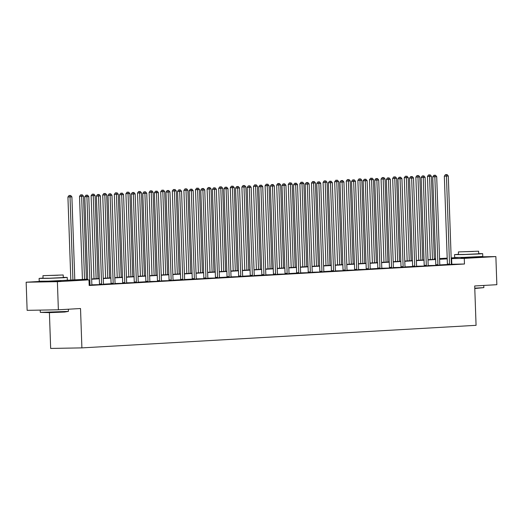 <?xml version="1.0" encoding="UTF-8"?>
<svg xmlns="http://www.w3.org/2000/svg" width="523" height="523" viewBox="0 0 523 523"><rect width="100%" height="100%" fill="white"/><g stroke="black" fill="none" stroke-linecap="round" stroke-linejoin="round"><path stroke-width="0.78" d="M476.375 257.166L461.077 257.695M60.936 280.936L45.638 281.472M49.41 312.643L50.659 348.436L81.895 347.887L476.067 325.326L474.694 285.963L496.85 284.695L495.869 256.577L464.274 258.388L451.192 258.637M81.895 347.887L80.522 308.524L58.367 309.793L27.131 310.342L26.15 282.224L42.657 281.276M434.306 258.865L435.6 258.793M439.568 258.565L447.198 258.127M451.166 257.898L458.096 257.506M87.694 279.439L76.319 280.086L88.982 279.864L89.178 285.486L464.47 264.01L451.421 264.259M447.368 264.488L439.823 264.919M435.724 265.377L428.226 265.586M424.127 266.044L416.628 266.246M412.575 266.482L405.031 266.913M400.925 267.371L393.433 267.573M389.328 268.031L381.836 268.24M377.783 268.469L370.238 268.9M366.133 269.358L358.641 269.567M354.535 270.025L347.037 270.228M342.938 270.685L335.439 270.894M331.392 271.123L323.842 271.555M319.743 272.012L312.244 272.221M308.145 272.679L300.647 272.882M296.6 273.117L289.049 273.549M284.95 274.006L277.452 274.209M273.352 274.667L265.854 274.876M261.807 275.105L254.256 275.543M250.21 275.771L242.659 276.203M238.56 276.66L231.061 276.87M227.015 277.098L219.464 277.53M215.365 277.988L207.866 278.197M203.767 278.654L196.269 278.857M192.222 279.092L184.671 279.524M180.625 279.753L173.074 280.184M168.975 280.642L161.476 280.851M157.377 281.309L149.879 281.511M145.832 281.747L138.281 282.178M134.182 282.636L126.684 282.838M122.585 283.296L115.086 283.505M111.033 283.734L103.489 284.166M99.39 284.623L91.891 284.832M89.165 285.244L91.95 285.042M99.396 284.577L103.547 284.375M110.994 283.917L115.145 283.714M122.591 283.25L126.743 283.048M134.189 282.583L138.34 282.387M145.786 281.923L149.938 281.72M157.384 281.256L161.535 281.06M168.981 280.596L173.133 280.393M180.579 279.929L184.73 279.727M192.176 279.269L196.328 279.066M203.78 278.602L207.925 278.399M215.378 277.942L219.523 277.739M226.975 277.275L231.12 277.072M238.573 276.615L242.718 276.412M250.171 275.948L254.315 275.745M261.768 275.288L265.913 275.085M273.366 274.621L277.51 274.418M284.963 273.96L289.114 273.758M296.561 273.294L300.712 273.091M308.158 272.633L312.309 272.431M319.756 271.967L323.907 271.764M331.353 271.306L335.505 271.104M342.951 270.639L347.102 270.437M354.548 269.973L358.7 269.776M366.146 269.312L370.297 269.11M377.743 268.645L381.895 268.443M389.341 267.985L393.492 267.783M400.938 267.318L405.09 267.116M412.536 266.658L416.687 266.455M424.133 265.991L428.285 265.789M435.731 265.331L439.882 265.128M447.328 264.664L451.48 264.461M58.367 309.793L57.386 281.675L26.15 282.224M476.381 257.329L476.368 256.917L495.869 256.577M464.47 264.01L464.274 258.388M88.982 279.864L57.386 281.675M447.224 258.859L439.595 259.297M435.626 259.526L427.997 259.964M424.029 260.186L416.4 260.624M412.431 260.853L404.802 261.291M400.834 261.52L393.204 261.951M389.236 262.18L381.607 262.618M377.639 262.847L370.009 263.278M366.041 263.507L358.412 263.945M354.444 264.174L346.814 264.605M342.846 264.834L335.217 265.272M331.249 265.501L323.613 265.939M319.651 266.161L312.015 266.599M308.054 266.828L300.418 267.266M296.456 267.488L288.82 267.926M284.858 268.155L277.223 268.593M273.261 268.815L265.625 269.253M261.663 269.482L254.028 269.92M250.066 270.143L242.43 270.581M238.468 270.809L230.833 271.247M226.871 271.47L219.235 271.908M215.267 272.137L207.638 272.575M203.669 272.803L196.04 273.235M192.072 273.464L184.442 273.902M180.474 274.13L172.845 274.562M168.877 274.791L161.247 275.229M157.279 275.458L149.65 275.889M145.682 276.118L138.052 276.556M134.084 276.785L126.455 277.216M122.487 277.445L114.857 277.883M110.889 278.112L103.26 278.55M99.292 278.772L91.662 279.21M439.588 259.062L445.701 258.715L439.575 258.82M435.607 258.892L434.306 258.918M67.323 280.25L87.687 279.204M91.656 278.975L99.285 278.537M103.253 278.314L110.883 277.876M114.851 277.648L122.48 277.21M126.448 276.987L134.078 276.549M138.046 276.321L145.675 275.883M149.643 275.66L157.273 275.222M161.241 274.993L168.87 274.555M172.838 274.333L180.468 273.895M184.436 273.666L192.065 273.228M196.033 273.006L203.663 272.568M207.631 272.339L215.26 271.901M219.229 271.679L226.858 271.241M230.826 271.012L238.455 270.574M242.424 270.345L250.053 269.914M254.021 269.685L261.65 269.247M265.619 269.018L273.248 268.587M277.216 268.358L284.845 267.92M288.814 267.691L296.449 267.26M300.411 267.031L308.047 266.593M312.009 266.364L319.645 265.926M323.606 265.704L331.242 265.266M335.204 265.037L342.84 264.599M346.801 264.377L354.437 263.938M358.399 263.71L366.035 263.272M369.996 263.049L377.632 262.611M381.594 262.383L389.23 261.945M393.191 261.722L400.827 261.284M404.789 261.055L412.425 260.617M416.393 260.395L424.022 259.957M427.991 259.728L435.62 259.29M451.807 264.233L451.611 258.61M89.91 285.205L89.949 285.035A1.124 0.745 89 0 0 89.989 284.617L86.916 196.668L88.773 196.563L91.845 284.505A1.124 0.745 89 0 0 91.917 284.924L91.963 285.087M87.714 279.89L84.804 196.707L86.916 196.668L86.792 195.184L87.531 195.144L85.942 195.197L86.792 195.184M85.942 195.197L84.804 196.707M88.773 196.563L87.531 195.144M74.796 279.942L71.893 196.857L67.925 197.001L70.827 280.171M69.905 195.484L69.062 195.497L69.905 195.484L70.03 196.962L72.932 280.047M70.651 195.439L71.893 196.857M67.925 197.001L69.062 195.497M68.415 311.394L64.669 312.035L49.652 312.636L40.304 312.375L68.415 311.394L68.343 309.217M43.043 278.079L39.114 278.406L48.208 278.347L63.728 277.733L67.232 277.425L63.29 277.373M39.114 278.406L39.212 281.217L48.306 281.158L67.33 280.236L67.232 277.425M63.205 274.974L63.296 277.563L49.6 278.229L43.049 278.269L42.958 275.68L63.205 274.974L42.958 275.68M57.981 275.242L46.56 275.556L57.981 275.242M474.773 288.186L483.853 287.617L474.786 288.519M458.481 254.302L454.552 254.629L463.646 254.57L479.16 253.956L482.67 253.648L478.728 253.596M454.552 254.629L454.65 257.44L463.744 257.381L482.768 256.46L482.67 253.648M478.643 251.197L478.735 253.786L465.039 254.453L458.488 254.492L458.396 251.909L478.643 251.197L458.396 251.909M473.413 251.465L461.999 251.779L473.413 251.465M483.853 287.617L483.782 285.44M101.508 284.538L101.547 284.375A1.124 0.745 89 0 0 101.586 283.95L98.514 196.001L100.37 195.896L103.443 283.845A1.124 0.745 89 0 0 103.515 284.264L103.561 284.42M101.547 284.375L99.435 284.407A1.124 0.745 89 0 0 99.475 283.989L96.402 196.04L98.514 196.001L98.389 194.523L99.128 194.478L97.546 194.536L98.389 194.523M97.546 194.536L96.402 196.04M100.37 195.896L99.128 194.478M113.105 283.878L113.145 283.708A1.124 0.745 89 0 0 113.184 283.289L110.111 195.341L111.968 195.236L115.04 283.178A1.124 0.745 89 0 0 115.112 283.597L115.158 283.76M110.987 283.963L111.033 283.747A1.124 0.745 89 0 0 111.072 283.322L107.999 195.38L110.111 195.341L109.987 193.856L110.726 193.817L109.144 193.87L109.987 193.856M109.144 193.87L107.999 195.38M111.968 195.236L110.726 193.817M86.393 279.275L83.49 196.197L79.522 196.341L82.425 279.504M81.503 194.818L80.66 194.831L81.503 194.818L81.634 196.302L84.53 279.387M82.248 194.778L83.49 196.197M79.522 196.341L80.66 194.831M97.991 278.615L95.088 195.53L91.12 195.674L94.022 278.844M93.101 194.151L92.257 194.17L93.101 194.151L93.231 195.635L96.127 278.72M93.846 194.111L95.088 195.53M91.12 195.674L92.257 194.17M124.703 283.211L124.742 283.048A1.124 0.745 89 0 0 124.781 282.623L121.709 194.674L123.565 194.569L126.638 282.518A1.124 0.745 89 0 0 126.71 282.936L126.756 283.093M124.742 283.048L122.63 283.08A1.124 0.745 89 0 0 122.67 282.662L119.597 194.713L121.709 194.674L121.584 193.196L122.323 193.15L120.741 193.209L121.584 193.196M120.741 193.209L119.597 194.713M123.565 194.569L122.323 193.15M136.3 282.551L136.34 282.381A1.124 0.745 89 0 0 136.379 281.956L133.306 194.013L135.163 193.909L138.235 281.851A1.124 0.745 89 0 0 138.307 282.27L138.353 282.433M136.34 282.381L134.228 282.42A1.124 0.745 89 0 0 134.267 281.995L131.195 194.053L133.306 194.013L133.182 192.529L133.921 192.49L132.339 192.542L133.182 192.529M132.339 192.542L131.195 194.053M135.163 193.909L133.921 192.49M147.898 281.884L147.937 281.72A1.124 0.745 89 0 0 147.976 281.296L144.904 193.347L146.76 193.242L149.833 281.191A1.124 0.745 89 0 0 149.905 281.603L149.951 281.766M145.78 281.969L145.825 281.753A1.124 0.745 89 0 0 145.865 281.335L142.792 193.386L144.904 193.347L144.779 191.863L145.525 191.823L143.936 191.882L144.779 191.863M143.936 191.882L142.792 193.386M146.76 193.242L145.525 191.823M109.588 277.948L106.685 194.87L102.717 195.007L105.62 278.177M104.698 193.49L103.855 193.503L104.698 193.49L104.829 194.974L107.725 278.059M105.443 193.445L106.685 194.87M102.717 195.007L103.855 193.503M121.186 277.288L118.283 194.203L114.315 194.347L117.217 277.517M116.296 192.824L115.452 192.843L116.296 192.824L116.426 194.308L119.322 277.393M117.041 192.784L118.283 194.203M114.315 194.347L115.452 192.843M132.783 276.621L129.881 193.536L125.912 193.68L128.815 276.85M127.893 192.163L127.05 192.176L127.893 192.163L128.024 193.647L130.92 276.732M128.638 192.118L129.881 193.536M125.912 193.68L127.05 192.176M144.381 275.961L141.478 192.876L137.51 193.02L140.412 276.183M139.491 191.496L138.647 191.516L139.491 191.496L139.621 192.98L142.524 276.066M140.236 191.457L141.478 192.876M137.51 193.02L138.647 191.516M155.978 275.294L153.076 192.209L149.107 192.353L152.01 275.523M151.088 190.836L150.245 190.849L151.088 190.836L151.219 192.32L154.122 275.399M151.833 190.79L153.076 192.209M149.107 192.353L150.245 190.849M167.576 274.634L164.673 191.549L160.705 191.693L163.607 274.856M162.686 190.169L161.842 190.189L162.686 190.169L162.816 191.653L165.719 274.738M163.431 190.13L164.673 191.549M160.705 191.693L161.842 190.189M179.173 273.967L176.271 190.882L172.302 191.026L175.205 274.196M174.283 189.509L173.44 189.522L174.283 189.509L174.414 190.993L177.317 274.072M175.028 189.463L176.271 190.882M172.302 191.026L173.44 189.522M190.771 273.307L187.868 190.222L183.9 190.365L186.803 273.529M185.881 188.842L185.037 188.862L185.881 188.842L186.011 190.326L188.914 273.411M186.626 188.803L187.868 190.222M183.9 190.365L185.037 188.862M202.368 272.64L199.466 189.555L195.497 189.699L198.4 272.869M197.485 188.182L196.635 188.195L197.485 188.182L197.609 189.666L200.512 272.745M198.224 188.136L199.466 189.555M195.497 189.699L196.635 188.195M213.966 271.98L211.063 188.895L207.095 189.038L209.998 272.202M209.082 187.515L208.232 187.528L209.082 187.515L209.207 188.999L212.109 272.084M209.821 187.476L211.063 188.895M207.095 189.038L208.232 187.528M225.563 271.313L222.661 188.228L218.692 188.372L221.595 271.542M220.68 186.855L219.83 186.868L220.68 186.855L220.804 188.339L223.707 271.417M221.419 186.809L222.661 188.228M218.692 188.372L219.83 186.868M237.161 270.653L234.258 187.567L230.29 187.711L233.193 270.875M232.277 186.188L231.434 186.201L232.277 186.188L232.402 187.672L235.304 270.757M233.016 186.149L234.258 187.567M230.29 187.711L231.434 186.201M248.758 269.986L245.856 186.901L241.888 187.044L244.79 270.214M243.875 185.528L243.032 185.541L243.875 185.528L243.999 187.005L246.902 270.09M244.614 185.482L245.856 186.901M241.888 187.044L243.032 185.541M260.356 269.319L257.453 186.24L253.485 186.384L256.394 269.548M255.472 184.861L254.629 184.874L255.472 184.861L255.597 186.345L258.499 269.43M256.211 184.822L257.453 186.24M253.485 186.384L254.629 184.874M271.953 268.659L269.051 185.573L265.083 185.717L267.992 268.887M267.07 184.201L266.227 184.214L267.07 184.201L267.194 185.678L270.097 268.763M267.809 184.155L269.051 185.573M265.083 185.717L266.227 184.214M283.551 267.992L280.648 184.913L276.68 185.057L279.589 268.221M278.667 183.534L277.824 183.547L278.667 183.534L278.792 185.018L281.694 268.103M279.413 183.495L280.648 184.913M276.68 185.057L277.824 183.547M295.149 267.331L292.246 184.246L288.278 184.39L291.187 267.56M290.265 182.873L289.422 182.887L290.265 182.873L290.389 184.351L293.292 267.436M291.01 182.828L292.246 184.246M288.278 184.39L289.422 182.887M306.746 266.665L303.85 183.586L299.875 183.723L302.784 266.893M301.863 182.207L301.019 182.22L301.863 182.207L301.987 183.691L304.889 266.776M302.608 182.161L303.85 183.586M299.875 183.723L301.019 182.22M318.344 266.004L315.447 182.919L311.473 183.063L314.382 266.233M313.46 181.54L312.617 181.559L313.46 181.54L313.584 183.024L316.487 266.109M314.205 181.501L315.447 182.919M311.473 183.063L312.617 181.559M159.495 281.224L159.535 281.054A1.124 0.745 89 0 0 159.574 280.629L156.501 192.686L158.364 192.575L161.43 280.524A1.124 0.745 89 0 0 161.502 280.943L161.548 281.106M159.535 281.054L157.423 281.093A1.124 0.745 89 0 0 157.462 280.668L154.39 192.719L156.501 192.686L156.377 191.202L157.122 191.156L155.534 191.215L156.377 191.202M155.534 191.215L154.39 192.719M158.364 192.575L157.122 191.156M171.093 280.557L171.132 280.393A1.124 0.745 89 0 0 171.171 279.968L168.099 192.019L169.962 191.915L173.028 279.864A1.124 0.745 89 0 0 173.1 280.276L173.146 280.439M171.132 280.393L169.021 280.426A1.124 0.745 89 0 0 169.06 280.008L165.987 192.059L168.099 192.019L167.975 190.535L168.72 190.496L167.131 190.555L167.975 190.535M167.131 190.555L165.987 192.059M169.962 191.915L168.72 190.496M182.69 279.897L182.73 279.727A1.124 0.745 89 0 0 182.769 279.302L179.696 191.359L181.559 191.248L184.626 279.197A1.124 0.745 89 0 0 184.697 279.615L184.743 279.779M180.572 279.982L180.618 279.766A1.124 0.745 89 0 0 180.657 279.341L177.585 191.392L179.696 191.359L179.572 189.875L180.317 189.829L178.729 189.888L179.572 189.875M178.729 189.888L177.585 191.392M181.559 191.248L180.317 189.829M194.288 279.23L194.327 279.066A1.124 0.745 89 0 0 194.366 278.641L191.294 190.692L193.157 190.588L196.223 278.537A1.124 0.745 89 0 0 196.295 278.949L196.341 279.112M192.17 279.315L192.216 279.099A1.124 0.745 89 0 0 192.255 278.681L189.182 190.732L191.294 190.692L191.17 189.208L191.915 189.169L190.326 189.228L191.17 189.208M190.326 189.228L189.182 190.732M193.157 190.588L191.915 189.169M205.885 278.569L205.925 278.399A1.124 0.745 89 0 0 205.964 277.975L202.891 190.032L204.755 189.921L207.821 277.87A1.124 0.745 89 0 0 207.893 278.288L207.938 278.452M205.925 278.399L203.813 278.439A1.124 0.745 89 0 0 203.852 278.014L200.786 190.065L202.891 190.032L202.767 188.548L203.512 188.502L201.924 188.561L202.767 188.548M201.924 188.561L200.786 190.065M204.755 189.921L203.512 188.502M217.483 277.903L217.522 277.733A1.124 0.745 89 0 0 217.561 277.314L214.489 189.365L216.352 189.261L219.418 277.21A1.124 0.745 89 0 0 219.49 277.621L219.542 277.785M217.522 277.733L215.411 277.772A1.124 0.745 89 0 0 215.45 277.347L212.384 189.404L214.489 189.365L214.365 187.881L215.11 187.842L213.521 187.901L214.365 187.881M213.521 187.901L212.384 189.404M216.352 189.261L215.11 187.842M229.081 277.242L229.12 277.072A1.124 0.745 89 0 0 229.159 276.647L226.086 188.705L227.95 188.594L231.016 276.543A1.124 0.745 89 0 0 231.088 276.961L231.14 277.125M226.962 277.327L227.008 277.112A1.124 0.745 89 0 0 227.047 276.687L223.981 188.738L226.086 188.705L225.962 187.221L226.707 187.175L225.119 187.234L225.962 187.221M225.119 187.234L223.981 188.738M227.95 188.594L226.707 187.175M240.678 276.575L240.717 276.406A1.124 0.745 89 0 0 240.757 275.987L237.684 188.038L239.547 187.934L242.62 275.876A1.124 0.745 89 0 0 242.685 276.294L242.737 276.458M240.717 276.406L238.606 276.445A1.124 0.745 89 0 0 238.645 276.02L235.579 188.077L237.684 188.038L237.56 186.554L238.305 186.515L236.716 186.574L237.56 186.554M236.716 186.574L235.579 188.077M239.547 187.934L238.305 186.515M252.276 275.915L252.315 275.745A1.124 0.745 89 0 0 252.354 275.32L249.281 187.378L251.145 187.267L254.217 275.216A1.124 0.745 89 0 0 254.283 275.634L254.335 275.798M250.157 276L250.203 275.784A1.124 0.745 89 0 0 250.242 275.36L247.176 187.411L249.281 187.378L249.157 185.894L249.902 185.848L248.314 185.907L249.157 185.894M248.314 185.907L247.176 187.411M251.145 187.267L249.902 185.848M263.873 275.248L263.912 275.078A1.124 0.745 89 0 0 263.952 274.66L260.885 186.711L262.742 186.606L265.815 274.549A1.124 0.745 89 0 0 265.88 274.967L265.932 275.131M261.755 275.333L261.807 275.118A1.124 0.745 89 0 0 261.84 274.693L258.774 186.75L260.885 186.711L260.755 185.227L261.5 185.188L259.911 185.24L260.755 185.227M259.911 185.24L258.774 186.75M262.742 186.606L261.5 185.188M275.477 274.582L275.51 274.418A1.124 0.745 89 0 0 275.549 273.993L272.483 186.044L274.34 185.94L277.412 273.889A1.124 0.745 89 0 0 277.478 274.307L277.53 274.464M275.51 274.418L273.405 274.457A1.124 0.745 89 0 0 273.444 274.032L270.371 186.083L272.483 186.044L272.352 184.567L273.098 184.521L271.509 184.58L272.352 184.567M271.509 184.58L270.371 186.083M274.34 185.94L273.098 184.521M287.075 273.921L287.107 273.751A1.124 0.745 89 0 0 287.147 273.333L284.081 185.384L285.937 185.279L289.01 273.222A1.124 0.745 89 0 0 289.075 273.64L289.127 273.804M287.107 273.751L285.002 273.791A1.124 0.745 89 0 0 285.042 273.366L281.969 185.423L284.081 185.384L283.95 183.9L284.695 183.861L283.106 183.913L283.95 183.9M283.106 183.913L281.969 185.423M285.937 185.279L284.695 183.861M298.672 273.254L298.705 273.091A1.124 0.745 89 0 0 298.744 272.666L295.678 184.717L297.535 184.612L300.607 272.561A1.124 0.745 89 0 0 300.673 272.98L300.725 273.137M296.548 273.339L296.6 273.124A1.124 0.745 89 0 0 296.639 272.705L293.566 184.756L295.678 184.717L295.547 183.24L296.293 183.194L294.704 183.253L295.547 183.24M294.704 183.253L293.566 184.756M297.535 184.612L296.293 183.194M310.27 272.594L310.302 272.424A1.124 0.745 89 0 0 310.342 272.006L307.276 184.057L309.132 183.952L312.205 271.895A1.124 0.745 89 0 0 312.27 272.313L312.323 272.476M310.302 272.424L308.197 272.463A1.124 0.745 89 0 0 308.237 272.038L305.164 184.096L307.276 184.057L307.145 182.573L307.89 182.534L306.301 182.586L307.145 182.573M306.301 182.586L305.164 184.096M309.132 183.952L307.89 182.534M321.867 271.927L321.906 271.764A1.124 0.745 89 0 0 321.939 271.339L318.873 183.39L320.73 183.285L323.802 271.234A1.124 0.745 89 0 0 323.868 271.653L323.92 271.81M321.906 271.764L319.795 271.797A1.124 0.745 89 0 0 319.834 271.378L316.761 183.429L318.873 183.39L318.742 181.912L319.488 181.867L317.899 181.926L318.742 181.912M317.899 181.926L316.761 183.429M320.73 183.285L319.488 181.867M333.465 271.267L333.504 271.097A1.124 0.745 89 0 0 333.543 270.679L330.471 182.73L332.327 182.625L335.4 270.568A1.124 0.745 89 0 0 335.465 270.986L335.518 271.149M331.34 271.352L331.392 271.136A1.124 0.745 89 0 0 331.432 270.711L328.359 182.769L330.471 182.73L330.34 181.246L331.085 181.206L329.497 181.259L330.34 181.246M329.497 181.259L328.359 182.769M332.327 182.625L331.085 181.206M345.062 270.6L345.102 270.437A1.124 0.745 89 0 0 345.141 270.012L342.068 182.063L343.925 181.958L346.997 269.907A1.124 0.745 89 0 0 347.063 270.319L347.115 270.483M345.102 270.437L342.99 270.469A1.124 0.745 89 0 0 343.029 270.051L339.957 182.102L342.068 182.063L341.937 180.585L342.683 180.54L341.094 180.598L341.937 180.585M341.094 180.598L339.957 182.102M343.925 181.958L342.683 180.54M356.66 269.94L356.699 269.77A1.124 0.745 89 0 0 356.738 269.345L353.666 181.403L355.522 181.298L358.595 269.24A1.124 0.745 89 0 0 358.66 269.659L358.713 269.822M356.699 269.77L354.587 269.809A1.124 0.745 89 0 0 354.627 269.384L351.554 181.435L353.666 181.403L353.535 179.919L354.28 179.873L352.692 179.932L353.535 179.919M352.692 179.932L351.554 181.435M355.522 181.298L354.28 179.873M368.257 269.273L368.297 269.11A1.124 0.745 89 0 0 368.336 268.685L365.263 180.736L367.12 180.631L370.192 268.58A1.124 0.745 89 0 0 370.258 268.992L370.31 269.155M368.297 269.11L366.185 269.142A1.124 0.745 89 0 0 366.224 268.724L363.152 180.775L365.263 180.736L365.132 179.252L365.878 179.212L364.289 179.271L365.132 179.252M364.289 179.271L363.152 180.775M367.12 180.631L365.878 179.212M379.855 268.613L379.894 268.443A1.124 0.745 89 0 0 379.933 268.018L376.861 180.075L378.717 179.964L381.79 267.913A1.124 0.745 89 0 0 381.855 268.332L381.908 268.495M377.73 268.698L377.783 268.482A1.124 0.745 89 0 0 377.822 268.057L374.749 180.108L376.861 180.075L376.737 178.591L377.475 178.546L375.887 178.605L376.737 178.591M375.887 178.605L374.749 180.108M378.717 179.964L377.475 178.546M391.452 267.946L391.492 267.783A1.124 0.745 89 0 0 391.531 267.358L388.458 179.409L390.315 179.304L393.388 267.253A1.124 0.745 89 0 0 393.453 267.665L393.505 267.828M391.492 267.783L389.38 267.815A1.124 0.745 89 0 0 389.419 267.397L386.347 179.448L388.458 179.409L388.334 177.925L389.073 177.885L387.484 177.944L388.334 177.925M387.484 177.944L386.347 179.448M390.315 179.304L389.073 177.885M403.05 267.286L403.089 267.116A1.124 0.745 89 0 0 403.128 266.691L400.056 178.748L401.912 178.637L404.985 266.586A1.124 0.745 89 0 0 405.057 267.005L405.103 267.168M403.089 267.116L400.978 267.155A1.124 0.745 89 0 0 401.017 266.73L397.944 178.781L400.056 178.748L399.932 177.264L400.67 177.219L399.082 177.277L399.932 177.264M399.082 177.277L397.944 178.781M401.912 178.637L400.67 177.219M414.647 266.619L414.687 266.455A1.124 0.745 89 0 0 414.726 266.03L411.653 178.082L413.51 177.977L416.583 265.926A1.124 0.745 89 0 0 416.654 266.338L416.7 266.501M412.523 266.704L412.575 266.488A1.124 0.745 89 0 0 412.614 266.07L409.542 178.121L411.653 178.082L411.529 176.597L412.268 176.558L410.686 176.617L411.529 176.597M410.686 176.617L409.542 178.121M413.51 177.977L412.268 176.558M426.245 265.959L426.284 265.789A1.124 0.745 89 0 0 426.323 265.364L423.251 177.421L425.107 177.31L428.18 265.259A1.124 0.745 89 0 0 428.252 265.677L428.298 265.841M426.284 265.789L424.173 265.828A1.124 0.745 89 0 0 424.212 265.403L421.139 177.454L423.251 177.421L423.127 175.937L423.865 175.891L422.283 175.95L423.127 175.937M422.283 175.95L421.139 177.454M425.107 177.31L423.865 175.891M437.843 265.292L437.882 265.122A1.124 0.745 89 0 0 437.921 264.703L434.848 176.754L436.705 176.65L439.778 264.599A1.124 0.745 89 0 0 439.85 265.011L439.895 265.174M437.882 265.122L435.77 265.161A1.124 0.745 89 0 0 435.809 264.736L432.737 176.794L434.848 176.754L434.724 175.27L435.463 175.231L433.881 175.29L434.724 175.27M433.881 175.29L432.737 176.794M436.705 176.65L435.463 175.231M329.941 265.338L327.045 182.252L323.07 182.396L325.979 265.566M325.058 180.88L324.214 180.893L325.058 180.88L325.182 182.364L328.084 265.449M325.803 180.834L327.045 182.252M323.07 182.396L324.214 180.893M341.539 264.677L338.643 181.592L334.674 181.736L337.577 264.899M336.655 180.213L335.812 180.232L336.655 180.213L336.779 181.697L339.682 264.782M337.4 180.174L338.643 181.592M334.674 181.736L335.812 180.232M353.136 264.01L350.24 180.925L346.272 181.069L349.174 264.239M348.253 179.552L347.409 179.566L348.253 179.552L348.377 181.036L351.279 264.122M348.998 179.507L350.24 180.925M346.272 181.069L347.409 179.566M364.734 263.35L361.838 180.265L357.869 180.409L360.772 263.572M359.85 178.886L359.007 178.905L359.85 178.886L359.974 180.37L362.877 263.455M360.595 178.846L361.838 180.265M357.869 180.409L359.007 178.905M376.338 262.683L373.435 179.598L369.467 179.742L372.369 262.912M371.448 178.225L370.604 178.238L371.448 178.225L371.572 179.709L374.475 262.788M372.193 178.18L373.435 179.598M369.467 179.742L370.604 178.238M387.935 262.023L385.033 178.938L381.064 179.082L383.967 262.245M383.045 177.559L382.202 177.578L383.045 177.559L383.169 179.043L386.072 262.128M383.79 177.519L385.033 178.938M381.064 179.082L382.202 177.578M399.533 261.356L396.63 178.271L392.662 178.415L395.565 261.585M394.643 176.898L393.799 176.911L394.643 176.898L394.773 178.382L397.67 261.461M395.388 176.852L396.63 178.271M392.662 178.415L393.799 176.911M411.13 260.696L408.228 177.611L404.259 177.755L407.162 260.918M406.24 176.231L405.397 176.251L406.24 176.231L406.371 177.715L409.267 260.8M406.986 176.192L408.228 177.611M404.259 177.755L405.397 176.251M422.728 260.029L419.825 176.944L415.857 177.088L418.76 260.258M417.838 175.571L416.994 175.584L417.838 175.571L417.969 177.055L420.865 260.134M418.583 175.525L419.825 176.944M415.857 177.088L416.994 175.584M449.44 264.631L449.479 264.461A1.124 0.745 89 0 0 449.519 264.037L446.446 176.094L448.303 175.983L451.375 263.932A1.124 0.745 89 0 0 451.447 264.35L451.493 264.514M447.322 264.716L447.368 264.501A1.124 0.745 89 0 0 447.407 264.076L444.334 176.127L446.446 176.094L446.322 174.61L447.06 174.564L445.478 174.623L446.322 174.61M445.478 174.623L444.334 176.127M448.303 175.983L447.06 174.564M434.325 259.369L431.423 176.284L427.454 176.428L430.357 259.591M429.435 174.904L428.592 174.917L429.435 174.904L429.566 176.388L432.462 259.473M430.181 174.865L431.423 176.284M427.454 176.428L428.592 174.917M89.949 285.035L89.158 285.048M89.989 284.617L89.145 284.63M101.586 283.95L99.475 283.989M113.145 283.708L111.033 283.747M113.184 283.289L111.072 283.322M124.781 282.623L122.67 282.662M136.379 281.956L134.267 281.995M147.937 281.72L145.825 281.753M147.976 281.296L145.865 281.335M159.574 280.629L157.462 280.668M171.171 279.968L169.06 280.008M182.73 279.727L180.618 279.766M182.769 279.302L180.657 279.341M194.327 279.066L192.216 279.099M194.366 278.641L192.255 278.681M205.964 277.975L203.852 278.014M217.561 277.314L215.45 277.347M229.12 277.072L227.008 277.112M229.159 276.647L227.047 276.687M240.757 275.987L238.645 276.02M252.315 275.745L250.203 275.784M252.354 275.32L250.242 275.36M263.912 275.078L261.807 275.118M263.952 274.66L261.84 274.693M275.549 273.993L273.444 274.032M287.147 273.333L285.042 273.366M298.705 273.091L296.6 273.124M298.744 272.666L296.639 272.705M310.342 272.006L308.237 272.038M321.939 271.339L319.834 271.378M333.504 271.097L331.392 271.136M333.543 270.679L331.432 270.711M345.141 270.012L343.029 270.051M356.738 269.345L354.627 269.384M368.336 268.685L366.224 268.724M379.894 268.443L377.783 268.482M379.933 268.018L377.822 268.057M391.531 267.358L389.419 267.397M403.128 266.691L401.017 266.73M414.687 266.455L412.575 266.488M414.726 266.03L412.614 266.07M426.323 265.364L424.212 265.403M437.921 264.703L435.809 264.736M449.479 264.461L447.368 264.501M449.519 264.037L447.407 264.076M40.219 310.106L40.297 312.368M45.632 281.224L45.645 281.642M60.93 280.694L60.943 281.106M461.07 257.453L461.083 257.865"/></g></svg>
